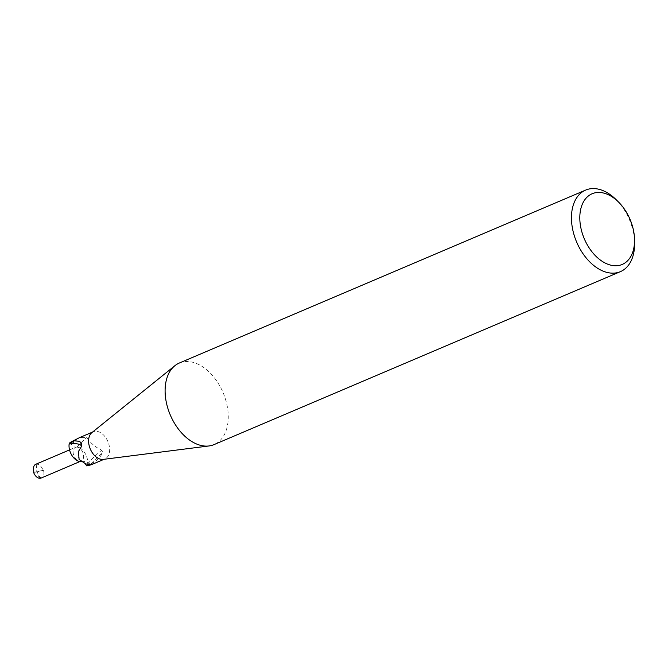 <?xml version="1.0" encoding="UTF-8"?>
<svg xmlns="http://www.w3.org/2000/svg" width="668" height="668" viewBox="0 0 668 668"><rect width="100%" height="100%" fill="white"/><g stroke="black" fill="none" stroke-linecap="round" stroke-linejoin="round"><path stroke-width="0.5" stroke-dasharray="3.34 2.5" d="M91.842 432.647A14.771 9.552 -113.1 0 1 93.328 431.753A14.771 9.552 -113.1 0 1 103.874 435.352A14.771 9.552 -113.1 0 1 109.627 449.021A14.771 9.552 -113.1 0 1 104.901 458.941A14.771 9.552 -113.1 0 1 103.223 459.392M70.082 442.492L71.534 444.537A6.354 4.108 66.9 0 0 77.104 446.834A12.675 8.2 -113.1 0 1 87.625 464.302A1.996 1.294 66.9 0 0 87.591 464.46C87.784 465.078 88.994 464.845 91.232 463.759A16.024 2.138 -42.3 0 1 102.555 452.887L102.797 451.927L101.761 450.174C95.674 447.443 90.664 443.243 86.74 437.565L79.542 437.615M179.316 363.033A44.33 28.674 -113.1 0 1 210.971 373.829A44.33 28.674 -113.1 0 1 228.222 414.845A44.33 28.674 -113.1 0 1 214.036 444.604M616.205 199.732A44.33 28.674 -113.1 0 1 634.567 241.891A44.33 28.674 -113.1 0 1 634.6 242.952M77.104 446.834A16.082 2.146 -42.3 0 1 86.74 437.565M87.625 464.302A15.255 2.037 -42.3 0 1 101.761 450.174M91.232 463.759C96.075 461.613 99.849 457.989 102.555 452.887M87.591 464.46A14.771 9.552 -113.1 0 1 86.673 465.855M85.27 463.876L85.22 463.809A6.354 4.108 66.9 0 0 81.187 461.145A6.354 4.108 66.9 0 0 79.651 461.513M80.068 441.832A16.024 4.81 168.1 0 1 80.703 442.216A16.024 4.81 168.1 0 1 80.97 442.441A16.024 4.81 168.1 0 1 81.504 443.836M80.886 461.596A16.082 4.826 168.1 0 1 82.281 461.797A16.082 4.826 168.1 0 1 85.888 464.018M35.771 464.277A7.39 4.785 -113.1 0 1 36.189 464.126L36.181 464.21A7.39 4.785 -113.1 0 1 38.034 464.419A7.39 4.785 -113.1 0 1 43.086 470.422L43.512 470.456A7.39 4.785 -113.1 0 1 43.929 473.47A7.39 4.785 -113.1 0 1 41.558 477.879M41.132 478.021A9.761 9.227 179.6 0 1 37.542 471.842A9.761 9.227 179.6 0 1 37.533 471.767A13.285 2.538 174.8 0 1 43.512 470.456M76.194 447.159A7.39 4.785 66.9 0 0 75.484 447.368A7.39 4.785 66.9 0 0 73.371 454.19A7.39 4.785 66.9 0 0 78.64 460.987A7.39 4.785 66.9 0 0 80.561 461.179A7.39 4.785 66.9 0 0 81.271 460.97A7.39 4.785 66.9 0 0 83.383 454.156A7.39 4.785 66.9 0 0 78.114 447.36A7.39 4.785 66.9 0 0 76.194 447.159M36.189 464.126L36.899 471.616A13.285 3.532 -37.4 0 1 33.817 471.691M43.086 470.422A13.819 2.647 -5.2 0 0 36.907 471.825L37.533 471.767M33.5 472.042A13.819 3.674 142.6 0 0 36.907 471.825L36.899 471.616M40.414 478.255A10.446 9.878 -0.4 0 1 36.907 471.825L36.181 464.21M71.534 444.537A22.203 2.964 -42.3 0 1 77.388 438.617M85.22 463.809A22.203 6.663 168.1 0 1 86.773 463.968M92.526 432.087L93.328 431.753M80.703 442.216L79.459 441.247M81.63 446.383L80.97 442.441M82.281 461.797L82.531 461.847C82.197 462.264 80.912 461.029 78.674 458.131C77.922 457.814 77.855 455.593 78.473 451.459M81.187 461.145C86.18 461.505 89.52 462.673 91.207 464.661M104.099 459.283L104.901 458.941M69.555 449.898L75.484 447.368M79.976 461.53L81.271 460.97"/><path stroke-width="1" d="M634.542 239.578L634.6 242.952A44.33 28.674 -113.1 0 1 620.388 271.651L214.036 444.604A44.33 28.674 -113.1 0 1 209 445.957L103.223 459.392A14.771 9.552 -113.1 0 1 88.602 441.673A14.771 9.552 -113.1 0 1 91.842 432.647L174.849 365.73A44.33 28.674 -113.1 0 1 179.316 363.033L585.669 190.079A44.33 28.674 -113.1 0 1 616.205 199.732L618.593 202.112A38.418 24.85 -113.1 0 1 634.508 238.651A38.418 24.85 -113.1 0 1 634.542 239.578A38.418 24.85 -113.1 0 1 608.181 264.361A38.418 24.85 -113.1 0 1 579.841 219.538A38.418 24.85 -113.1 0 1 618.593 202.112M92.526 432.087L79.542 437.615L70.082 442.492A14.771 9.552 -113.1 0 0 69.163 443.886L74.273 440.863L79.459 441.247L81.772 444.579M209 445.957A44.33 28.674 -113.1 0 1 165.138 392.792A44.33 28.674 -113.1 0 1 174.849 365.73M620.388 271.651A44.33 28.674 -113.1 0 1 588.742 260.846A44.33 28.674 -113.1 0 1 571.491 219.839A44.33 28.674 -113.1 0 1 585.669 190.079M81.504 443.836L81.137 447.042L78.473 451.459L79.108 459.5L85.888 464.018C90.689 464.227 92.259 464.536 90.606 464.953L86.673 465.855L85.27 463.876M80.886 461.596A16.082 4.826 168.1 0 0 79.651 461.513A12.675 8.2 -113.1 0 1 69.13 444.045A1.996 1.294 66.9 0 0 69.163 443.886M74.273 440.863A16.024 4.81 168.1 0 1 80.068 441.832M81.63 446.383L81.137 447.042A15.255 4.584 168.1 0 0 69.13 444.045M91.207 464.661L90.606 464.953A22.203 6.663 168.1 0 0 86.773 463.968M79.976 461.53L41.558 477.879A7.39 4.785 -113.1 0 1 41.132 478.021L40.414 478.255A7.39 4.785 -113.1 0 1 38.56 478.046A7.39 4.785 -113.1 0 1 33.5 472.042L33.817 471.691A7.39 4.785 -113.1 0 1 33.4 468.685A7.39 4.785 -113.1 0 1 35.771 464.277L69.555 449.898M91.115 464.811L104.099 459.283"/></g></svg>
